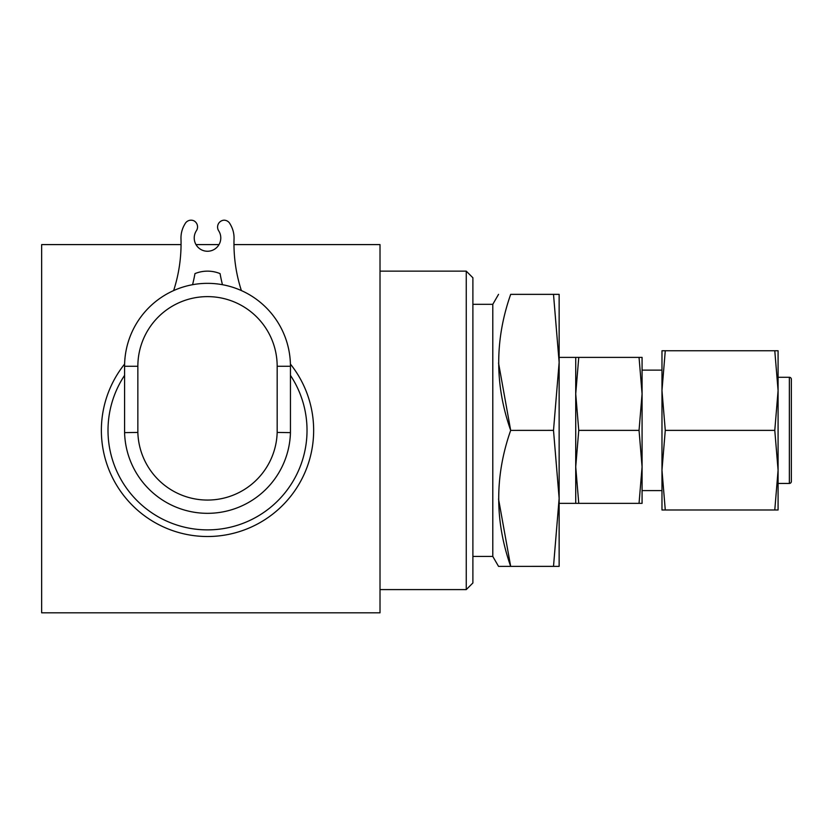 <?xml version="1.0" encoding="UTF-8"?>
<svg xmlns="http://www.w3.org/2000/svg" width="833" height="833" viewBox="0 0 833 833"><rect width="100%" height="100%" fill="white"/><g stroke="black" fill="none" stroke-linecap="round" stroke-linejoin="round"><path stroke-width="1.25" d="M124.586 375.36A99.523 99.523 0 0 0 207.511 529.882A99.523 99.523 0 0 0 290.446 375.36M290.415 364.073A106.155 106.155 0 0 1 207.511 536.514A106.155 106.155 0 0 1 124.606 364.073M173.639 290.582A152.595 152.595 0 0 0 180.99 238.8A26.541 26.541 0 0 1 184.874 224.119A6.831 6.831 0 0 1 194.016 220.86A6.903 6.903 0 0 1 196.421 230.679A13.266 13.266 0 0 0 216.236 247.963A13.266 13.266 0 0 0 218.6 230.679A6.903 6.903 0 0 1 223.962 220.183A6.831 6.831 0 0 1 230.147 224.119A26.541 26.541 0 0 1 234.042 238.8A152.595 152.595 0 0 0 241.383 290.582M207.511 500.06A69.691 69.691 0 0 0 277.17 432.431L277.17 366.281A69.66 69.66 0 0 0 207.511 296.621A69.66 69.66 0 0 0 137.851 366.281L137.851 432.431A69.691 69.691 0 0 0 207.511 500.06M290.446 432.629A82.967 82.967 0 0 1 207.511 513.326A82.967 82.967 0 0 1 124.586 432.629L124.586 366.281A82.936 82.936 0 0 1 207.511 283.345A82.936 82.936 0 0 1 290.446 366.281L290.446 432.629L277.17 432.431M791.35 379.286L791.35 481.453L791.35 379.286A1.989 1.989 0 0 0 789.361 377.287L778.084 377.287M791.35 481.453A1.989 1.989 0 0 1 789.361 483.442L778.084 483.442M661.975 370.123L642.076 370.123M661.975 490.606L642.076 490.606M575.728 357.388L578.758 357.388L575.728 393.874L575.728 357.388L559.141 357.388L559.141 503.351L575.728 503.351L575.728 393.874L578.758 430.369L639.046 430.369L642.076 393.874L639.046 357.388L642.076 357.388L642.076 466.855L639.046 430.369M472.894 304.316L492.792 304.316L492.792 556.423L498.54 566.378L559.141 566.378L559.141 498.373L553.508 566.378M553.508 566.357L498.54 566.378M498.54 498.988L510.681 566.357C494.729 521.146 494.729 475.82 510.681 430.38L553.508 430.38L559.141 498.373M498.54 362.98L510.681 430.349C494.729 385.138 494.729 339.812 510.681 294.372L559.141 294.361L559.141 362.365L553.508 430.349L510.681 430.38M510.681 294.361L553.508 294.361L559.141 362.365M492.792 304.316L498.54 294.361M472.894 556.423L492.792 556.423M466.261 271.141L472.894 277.774L472.894 582.965L466.261 589.597L466.261 271.141L380.015 271.141M466.261 589.597L380.015 589.597M181.063 244.6L41.65 244.6L41.65 612.817L380.015 612.817L380.015 244.6L233.969 244.6M219.006 244.6L196.026 244.6M578.758 430.369L575.728 466.855L578.758 503.351L639.046 503.351L642.076 466.855L642.076 503.351L639.046 503.351M578.758 357.388L639.046 357.388M578.758 503.351L575.728 503.351M774.784 509.983L778.084 509.983L778.084 470.176L774.784 509.983L661.975 509.983L661.975 350.755L774.784 350.755L778.084 390.562L778.084 350.755L774.784 350.755M774.784 430.369L778.084 470.187L778.084 390.562L774.784 430.369L665.275 430.369L661.975 390.562L665.275 350.755M665.275 509.983L661.975 470.176L665.275 430.369M137.851 432.431L124.586 432.629M192.569 284.709A169.182 169.182 0 0 0 194.964 273.609A33.174 33.174 0 0 1 220.068 273.609A169.182 169.182 0 0 0 222.453 284.709M789.361 483.442L789.361 377.287M290.446 366.281L277.17 366.281M137.851 366.281L124.586 366.281"/></g></svg>
